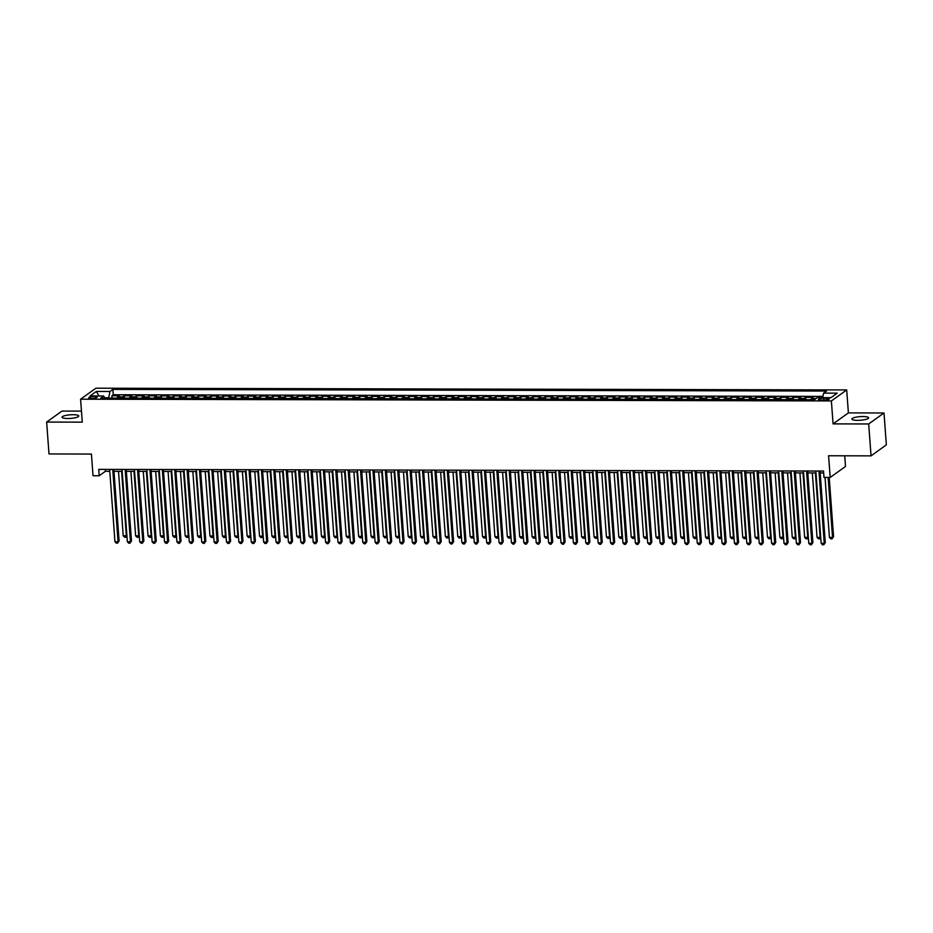 <?xml version="1.0" encoding="UTF-8"?>
<svg xmlns="http://www.w3.org/2000/svg" width="933" height="933" viewBox="0 0 933 933"><rect width="100%" height="100%" fill="white"/><g stroke="black" fill="none" stroke-linecap="round" stroke-linejoin="round"><path stroke-width="1.4" d="M67.771 418.509A8.385 1.808 -4.2 0 0 78.78 415.99A8.385 1.808 -4.2 0 0 73.066 414.707A8.385 1.808 -4.2 0 0 62.056 417.226A8.385 1.808 -4.2 0 0 67.771 418.509M857.59 420.34A8.385 1.808 -4.2 0 0 868.6 417.821A8.385 1.808 -4.2 0 0 862.897 416.538A8.385 1.808 -4.2 0 0 851.887 419.057A8.385 1.808 -4.2 0 0 857.59 420.34M91.527 398.473A4.187 0.898 -4.2 0 0 97.032 397.213A4.187 0.898 -4.2 0 0 94.175 396.572A4.187 0.898 -4.2 0 0 88.67 397.831A4.187 0.898 -4.2 0 0 91.527 398.473M81.463 411.115L61.963 411.08L46.65 422.066L48.994 453.951L91.422 454.056L93.02 475.737L99.213 475.748L105.417 471.293L109.791 471.305M846.697 389.936L95.901 388.198L80.588 399.196L831.385 400.933L846.697 389.936L848.389 412.899L833.076 423.885L868.693 423.967L884.006 412.981L848.389 412.899M884.006 412.981L886.35 444.866L871.037 455.864L828.597 455.759L830.195 477.439L845.508 466.453L844.727 455.794M868.693 423.967L871.037 455.864M822.731 397.4L818.101 397.656M810.835 399.721A5.236 1.703 -89.9 0 1 811.605 398.461L813.121 397.376L805.692 397.365L805.855 399.709M798.45 399.697A5.236 1.703 90.1 0 1 799.219 398.438L800.736 397.353L793.295 397.33L793.47 399.686M786.064 399.662A5.236 1.703 90.1 0 1 786.834 398.403L788.338 397.318L780.909 397.306L781.084 399.651M773.667 399.639A5.236 1.703 90.1 0 1 774.437 398.379L775.953 397.295L768.524 397.271L768.687 399.627M761.281 399.604A5.236 1.703 90.1 0 1 762.051 398.344L763.567 397.26L756.127 397.248L756.301 399.592M748.896 399.581A5.236 1.703 90.1 0 1 749.665 398.321L751.17 397.236L743.741 397.213L743.916 399.569M736.499 399.546A5.236 1.703 90.1 0 1 737.268 398.286L738.784 397.201L731.355 397.19L731.519 399.534M724.113 399.522A5.236 1.703 90.1 0 1 724.883 398.263L726.399 397.178L718.958 397.155L719.133 399.511M711.727 399.487A5.236 1.703 90.1 0 1 712.497 398.228L714.002 397.143L706.573 397.131L706.748 399.476M699.33 399.464A5.236 1.703 90.1 0 1 700.1 398.204L701.616 397.12L694.187 397.096L694.35 399.452M686.945 399.429A5.236 1.703 90.1 0 1 687.714 398.169L689.23 397.085L681.79 397.073L681.965 399.417M674.559 399.406A5.236 1.703 90.1 0 1 675.329 398.146L676.833 397.061L669.404 397.038L669.579 399.394M662.162 399.382A5.236 1.703 90.1 0 1 662.931 398.111L664.448 397.026L657.019 397.015L657.182 399.371M649.776 399.347A5.236 1.703 90.1 0 1 650.546 398.088L652.062 397.003L644.621 396.991L644.796 399.336M637.391 399.324A5.236 1.703 90.1 0 1 638.16 398.064L639.665 396.98L632.236 396.957L632.411 399.312M624.993 399.289A5.236 1.703 90.1 0 1 625.763 398.029L627.279 396.945L619.85 396.933L620.013 399.277M612.608 399.266A5.236 1.703 90.1 0 1 613.378 398.006L614.894 396.922L607.453 396.898L607.628 399.254M600.222 399.231A5.236 1.703 90.1 0 1 600.992 397.971L602.496 396.887L595.067 396.875L595.242 399.219M587.825 399.207A5.236 1.703 90.1 0 1 588.595 397.948L590.111 396.863L582.682 396.84L582.845 399.196M575.439 399.172A5.236 1.703 90.1 0 1 576.209 397.913L577.725 396.828L570.285 396.817L570.46 399.161M563.054 399.149A5.236 1.703 90.1 0 1 563.824 397.89L565.328 396.805L557.899 396.782L558.074 399.137M550.657 399.114A5.236 1.703 90.1 0 1 551.426 397.855L552.942 396.77L545.513 396.758L545.677 399.102M538.271 399.091A5.236 1.703 90.1 0 1 539.041 397.831L540.557 396.747L533.116 396.723L533.291 399.079M525.885 399.056A5.236 1.703 90.1 0 1 526.655 397.796L528.16 396.712L520.731 396.7L520.906 399.044M513.488 399.032A5.236 1.703 90.1 0 1 514.258 397.773L515.774 396.688L508.345 396.665L508.508 399.021M501.103 399.009A5.236 1.703 90.1 0 1 501.872 397.75L503.388 396.665L495.948 396.642L496.123 398.997M488.717 398.974A5.236 1.703 90.1 0 1 489.487 397.715L490.991 396.63L483.562 396.618L483.737 398.962M476.32 398.951A5.236 1.703 90.1 0 1 477.09 397.691L478.606 396.607L471.177 396.583L471.34 398.939M463.934 398.916A5.236 1.703 90.1 0 1 464.704 397.656L466.22 396.572L458.779 396.56L458.954 398.904M451.549 398.892A5.236 1.703 90.1 0 1 452.318 397.633L453.823 396.548L446.394 396.525L446.569 398.881M439.151 398.858A5.236 1.703 90.1 0 1 439.921 397.598L441.437 396.513L434.008 396.502L434.172 398.846M426.766 398.834A5.236 1.703 90.1 0 1 427.536 397.575L429.052 396.49L421.611 396.467L421.786 398.823M414.38 398.799A5.236 1.703 90.1 0 1 415.15 397.54L416.654 396.455L409.225 396.443L409.4 398.788M401.983 398.776A5.236 1.703 90.1 0 1 402.753 397.516L404.269 396.432L396.84 396.408L397.003 398.764M389.597 398.741A5.236 1.703 90.1 0 1 390.367 397.481L391.883 396.397L384.443 396.385L384.618 398.729M377.212 398.718A5.236 1.703 90.1 0 1 377.982 397.458L379.486 396.373L372.057 396.35L372.232 398.706M364.815 398.683A5.236 1.703 90.1 0 1 365.584 397.423L367.101 396.338L359.671 396.327L359.835 398.671M352.429 398.659A5.236 1.703 90.1 0 1 353.199 397.4L354.715 396.315L347.274 396.303L347.449 398.648M340.044 398.636A5.236 1.703 90.1 0 1 340.813 397.376L342.318 396.292L334.889 396.268L335.064 398.624M327.646 398.601A5.236 1.703 90.1 0 1 328.416 397.341L329.932 396.257L322.503 396.245L322.666 398.589M315.261 398.578A5.236 1.703 90.1 0 1 316.03 397.318L317.547 396.233L310.106 396.21L310.281 398.566M302.875 398.543A5.236 1.703 90.1 0 1 303.645 397.283L305.149 396.198L297.72 396.187L297.895 398.531M290.478 398.519A5.236 1.703 90.1 0 1 291.248 397.26L292.764 396.175L285.335 396.152L285.498 398.508M278.092 398.484A5.236 1.703 90.1 0 1 278.862 397.225L280.378 396.14L272.937 396.128L273.112 398.473M265.707 398.461A5.236 1.703 90.1 0 1 266.476 397.201L267.981 396.117L260.552 396.093L260.727 398.449M253.309 398.426A5.236 1.703 90.1 0 1 254.079 397.166L255.595 396.082L248.166 396.07L248.33 398.414M240.924 398.403A5.236 1.703 90.1 0 1 241.694 397.143L243.21 396.059L235.769 396.035L235.944 398.391M228.538 398.368A5.236 1.703 90.1 0 1 229.308 397.108L230.813 396.024L223.384 396.012L223.558 398.356M216.141 398.344A5.236 1.703 90.1 0 1 216.911 397.085L218.427 396L210.998 395.977L211.161 398.333M203.756 398.309A5.236 1.703 90.1 0 1 204.525 397.05L206.041 395.965L198.601 395.954L198.776 398.309M191.37 398.286A5.236 1.703 90.1 0 1 192.14 397.026L193.644 395.942L186.215 395.93L186.39 398.274M178.973 398.263A5.236 1.703 90.1 0 1 179.742 397.003L181.259 395.919L173.83 395.895L173.993 398.251M166.587 398.228A5.236 1.703 90.1 0 1 167.357 396.968L168.873 395.884L161.432 395.872L161.607 398.216M154.202 398.204A5.236 1.703 90.1 0 1 154.971 396.945L156.476 395.86L149.047 395.837L149.222 398.193M141.804 398.169A5.236 1.703 90.1 0 1 142.574 396.91L144.09 395.825L136.661 395.814L136.824 398.158M129.419 398.146A5.236 1.703 90.1 0 1 130.188 396.887L131.705 395.802L124.264 395.779L124.439 398.134M830.195 477.439L823.991 477.428L823.524 471.048L98.746 469.369L99.213 475.748M826.475 398.298L823.757 398.286A4.059 0.875 -4.2 0 0 818.416 399.511A4.059 0.875 -4.2 0 0 821.192 400.129L823.909 400.14A4.059 0.875 -4.2 0 0 829.239 398.916A4.059 0.875 -4.2 0 0 826.475 398.298L826.603 399.942M104.764 398.088L103.68 396L100.787 398.076L814.416 399.732L817.308 397.645L830.941 397.68L837.239 393.166L823.606 393.131L826.51 391.055L112.87 389.399L109.977 391.475L108.695 397.773L104.601 397.761M103.68 396L90.058 395.965L96.344 391.452L109.977 391.475M822.941 396.397L113.266 394.752L111.878 395.755L112.053 398.099M117.033 398.111A5.236 1.703 90.1 0 1 117.803 396.852L119.307 395.767L111.878 395.755M121.99 398.123A5.236 1.703 -89.9 0 1 122.759 396.863L124.264 395.779M134.375 398.158A5.236 1.703 -89.9 0 1 135.145 396.898L136.661 395.814M146.761 398.181A5.236 1.703 -89.9 0 1 147.531 396.922L149.047 395.837M159.158 398.216A5.236 1.703 -89.9 0 1 159.928 396.957L161.432 395.872M171.544 398.239A5.236 1.703 -89.9 0 1 172.313 396.98L173.83 395.895M183.929 398.274A5.236 1.703 -89.9 0 1 184.699 397.015L186.215 395.93M196.327 398.298A5.236 1.703 -89.9 0 1 197.096 397.038L198.601 395.954M208.712 398.321A5.236 1.703 -89.9 0 1 209.482 397.061L210.998 395.977M221.098 398.356A5.236 1.703 -89.9 0 1 221.867 397.096L223.384 396.012M233.495 398.379A5.236 1.703 -89.9 0 1 234.265 397.12L235.769 396.035M245.88 398.414A5.236 1.703 -89.9 0 1 246.65 397.155L248.166 396.07M258.266 398.438A5.236 1.703 -89.9 0 1 259.036 397.178L260.552 396.093M270.663 398.473A5.236 1.703 -89.9 0 1 271.433 397.213L272.937 396.128M283.049 398.496A5.236 1.703 -89.9 0 1 283.819 397.236L285.335 396.152M295.434 398.531A5.236 1.703 -89.9 0 1 296.204 397.271L297.72 396.187M307.832 398.554A5.236 1.703 -89.9 0 1 308.601 397.295L310.106 396.21M320.217 398.589A5.236 1.703 -89.9 0 1 320.987 397.33L322.503 396.245M332.603 398.613A5.236 1.703 -89.9 0 1 333.373 397.353L334.889 396.268M345 398.648A5.236 1.703 -89.9 0 1 345.77 397.376L347.274 396.303M357.386 398.671A5.236 1.703 -89.9 0 1 358.155 397.411L359.671 396.327M369.771 398.694A5.236 1.703 -89.9 0 1 370.541 397.435L372.057 396.35M382.168 398.729A5.236 1.703 -89.9 0 1 382.938 397.47L384.443 396.385M394.554 398.753A5.236 1.703 -89.9 0 1 395.324 397.493L396.84 396.408M406.94 398.788A5.236 1.703 -89.9 0 1 407.709 397.528L409.225 396.443M419.337 398.811A5.236 1.703 -89.9 0 1 420.107 397.551L421.611 396.467M431.722 398.846A5.236 1.703 -89.9 0 1 432.492 397.586L434.008 396.502M444.108 398.869A5.236 1.703 -89.9 0 1 444.878 397.61L446.394 396.525M456.505 398.904A5.236 1.703 -89.9 0 1 457.275 397.645L458.779 396.56M468.891 398.927A5.236 1.703 -89.9 0 1 469.661 397.668L471.177 396.583M481.276 398.962A5.236 1.703 -89.9 0 1 482.046 397.703L483.562 396.618M493.674 398.986A5.236 1.703 -89.9 0 1 494.443 397.726L495.948 396.642M506.059 399.021A5.236 1.703 -89.9 0 1 506.829 397.75L508.345 396.665M518.445 399.044A5.236 1.703 -89.9 0 1 519.215 397.785L520.731 396.7M530.842 399.067A5.236 1.703 -89.9 0 1 531.612 397.808L533.116 396.723M543.228 399.102A5.236 1.703 -89.9 0 1 543.997 397.843L545.513 396.758M555.613 399.126A5.236 1.703 -89.9 0 1 556.383 397.866L557.899 396.782M568.01 399.161A5.236 1.703 -89.9 0 1 568.78 397.901L570.285 396.817M580.396 399.184A5.236 1.703 -89.9 0 1 581.166 397.924L582.682 396.84M592.782 399.219A5.236 1.703 -89.9 0 1 593.551 397.959L595.067 396.875M605.179 399.242A5.236 1.703 -89.9 0 1 605.949 397.983L607.453 396.898M617.564 399.277A5.236 1.703 -89.9 0 1 618.334 398.018L619.85 396.933M629.95 399.301A5.236 1.703 -89.9 0 1 630.72 398.041L632.236 396.957M642.347 399.336A5.236 1.703 -89.9 0 1 643.117 398.076L644.621 396.991M654.733 399.359A5.236 1.703 -89.9 0 1 655.502 398.099L657.019 397.015M667.118 399.394A5.236 1.703 -89.9 0 1 667.888 398.123L669.404 397.038M679.516 399.417A5.236 1.703 -89.9 0 1 680.285 398.158L681.79 397.073M691.901 399.441A5.236 1.703 -89.9 0 1 692.671 398.181L694.187 397.096M704.287 399.476A5.236 1.703 -89.9 0 1 705.056 398.216L706.573 397.131M716.684 399.499A5.236 1.703 -89.9 0 1 717.454 398.239L718.958 397.155M729.07 399.534A5.236 1.703 -89.9 0 1 729.839 398.274L731.355 397.19M741.455 399.557A5.236 1.703 -89.9 0 1 742.225 398.298L743.741 397.213M753.852 399.592A5.236 1.703 -89.9 0 1 754.622 398.333L756.127 397.248M766.238 399.616A5.236 1.703 -89.9 0 1 767.008 398.356L768.524 397.271M778.623 399.651A5.236 1.703 -89.9 0 1 779.393 398.391L780.909 397.306M791.021 399.674A5.236 1.703 -89.9 0 1 791.79 398.414L793.295 397.33M803.406 399.709A5.236 1.703 -89.9 0 1 804.176 398.449L805.692 397.365M833.076 423.885L831.385 400.933M46.65 422.066L82.267 422.148L80.588 399.196M113.978 471.317L122.176 471.328M126.363 471.34L134.562 471.363M138.749 471.375L146.959 471.387M151.146 471.398L159.345 471.422M163.532 471.433L171.73 471.445M175.917 471.457L184.128 471.48M188.314 471.492L196.513 471.503M200.7 471.515L208.899 471.538M213.086 471.538L221.296 471.562M225.483 471.573L233.682 471.597M237.868 471.597L246.067 471.62M250.254 471.631L258.464 471.643M262.651 471.655L270.85 471.678M275.037 471.69L283.235 471.701M287.422 471.713L295.633 471.736M299.82 471.748L308.018 471.76M312.205 471.771L320.404 471.795M324.591 471.806L332.801 471.818M336.988 471.83L345.187 471.853M349.374 471.865L357.572 471.876M361.759 471.888L369.969 471.911M374.156 471.911L382.355 471.935M386.542 471.946L394.741 471.97M398.927 471.97L407.138 471.993M411.325 472.005L419.523 472.016M423.71 472.028L431.909 472.051M436.096 472.063L444.306 472.075M448.493 472.086L456.692 472.11M460.879 472.121L469.077 472.133M473.264 472.145L481.475 472.168M485.661 472.18L493.86 472.191M498.047 472.203L506.246 472.226M510.433 472.238L518.643 472.25M522.83 472.261L531.029 472.285M535.215 472.285L543.414 472.308M547.601 472.32L555.811 472.343M559.998 472.343L568.197 472.366M572.384 472.378L580.583 472.39M584.769 472.401L592.98 472.425M597.167 472.436L605.365 472.448M609.552 472.46L617.751 472.483M621.938 472.495L630.148 472.506M634.335 472.518L642.534 472.541M646.721 472.553L654.919 472.565M659.106 472.576L667.317 472.599M671.503 472.611L679.702 472.623M683.889 472.634L692.088 472.658M696.275 472.658L704.485 472.681M708.672 472.693L716.871 472.716M721.057 472.716L729.256 472.739M733.443 472.751L741.653 472.763M745.84 472.774L754.039 472.798M758.226 472.809L766.425 472.821M770.611 472.833L778.822 472.856M783.009 472.868L791.207 472.879M795.394 472.891L803.593 472.914M807.78 472.926L815.99 472.938M820.177 472.949L823.664 472.961M105.277 469.392L105.417 471.293M822.684 397.656L823.606 393.131M113.266 394.752L112.87 389.399M96.344 391.452L98.991 395.989M818.941 471.037L824.259 543.368L821.157 543.368L815.85 471.037M820.037 471.048L825.285 542.621L823.757 544.802L822.521 544.802L821.157 543.368M825.285 542.621L823.757 544.802M825.029 477.428L829.437 537.42L832.539 537.431L833.566 536.685L829.215 477.439M833.566 536.685L832.038 538.854L832.539 537.431L828.131 477.439M832.038 538.854L830.802 538.854L829.437 537.42M806.555 471.013L811.862 543.344L808.771 543.333L803.453 471.002M807.64 471.013L812.9 542.598L811.372 544.779L810.136 544.767L808.771 543.333M812.9 542.598L811.372 544.779M794.17 470.99L799.476 543.309L796.374 543.309L791.067 470.978M795.254 470.99L800.514 542.574L798.975 544.744L797.738 544.744L796.374 543.309M800.514 542.574L798.975 544.744M781.772 470.955L787.09 543.286L783.988 543.274L778.682 470.943M782.869 470.955L788.117 542.539L786.589 544.72L785.353 544.709L783.988 543.274M788.117 542.539L786.589 544.72M769.387 470.932L774.693 543.251L771.603 543.251L766.285 470.92M770.471 470.932L775.731 542.516L774.203 544.685L772.967 544.685L771.603 543.251M775.731 542.516L774.203 544.685M812.316 472.926L817.051 537.385L820.142 537.396L815.407 472.938M820.725 537.431L819.652 538.831L818.416 538.831L817.051 537.385M819.652 538.831L820.69 537.011M799.931 472.903L804.654 537.361L807.756 537.373L803.021 472.914M808.328 537.396L807.255 538.796L806.019 538.796L804.654 537.361M807.255 538.796L808.305 536.976M787.534 472.879L792.269 537.338L795.371 537.338L790.636 472.879M795.942 537.373L794.869 538.773L793.633 538.773L792.269 537.338M794.869 538.773L795.907 536.953M775.148 472.844L779.883 537.303L782.974 537.315L778.239 472.856M783.557 537.338L782.484 538.749L781.248 538.738L779.883 537.303M782.484 538.749L783.522 536.918M757.001 470.897L762.308 543.228L759.205 543.216L753.899 470.897M758.086 470.897L763.346 542.481L761.806 544.662L760.57 544.65L759.205 543.216M763.346 542.481L761.806 544.662M762.762 472.821L767.486 537.28L770.588 537.28L765.853 472.821M771.159 537.315L770.087 538.714L768.85 538.714L767.486 537.28M770.087 538.714L771.136 536.895M744.604 470.873L749.922 543.193L746.82 543.193L741.513 470.862M745.7 470.873L750.948 542.458L749.421 544.627L748.184 544.627L746.82 543.193M750.948 542.458L749.421 544.627M750.365 472.786L755.1 537.245L758.202 537.256L753.467 472.798M758.774 537.28L757.701 538.691L756.465 538.679L755.1 537.245M757.701 538.691L758.739 536.86M732.218 470.838L737.525 543.169L734.434 543.158L729.116 470.838M733.303 470.838L738.563 542.423L737.035 544.604L735.799 544.604L734.434 543.158M738.563 542.423L737.035 544.604M737.98 472.763L742.715 537.221L745.805 537.221L741.07 472.763M746.388 537.256L745.315 538.656L744.079 538.656L742.715 537.221M745.315 538.656L746.353 536.837M719.833 470.815L725.139 543.134L722.037 543.134L716.731 470.803M720.917 470.815L726.177 542.4L724.638 544.569L723.402 544.569L722.037 543.134M726.177 542.4L724.638 544.569M725.594 472.728L730.317 537.186L733.42 537.198L728.685 472.739M733.991 537.221L732.918 538.633L731.682 538.621L730.317 537.186M732.918 538.633L733.968 536.802M707.436 470.78L712.754 543.111L709.651 543.099L704.345 470.78M708.532 470.792L713.78 542.365L712.252 544.545L711.016 544.545L709.651 543.099M713.78 542.365L712.252 544.545M713.197 472.704L717.932 537.163L721.034 537.163L716.299 472.704M721.606 537.198L720.533 538.598L719.296 538.598L717.932 537.163M720.533 538.598L721.571 536.778M695.05 470.757L700.356 543.088L697.266 543.076L691.948 470.745M696.135 470.757L701.394 542.341L699.867 544.51L698.63 544.51L697.266 543.076M701.394 542.341L699.867 544.51M700.811 472.669L705.546 537.128L708.637 537.14L703.902 472.681M709.22 537.163L708.147 538.574L706.911 538.574L705.546 537.128M708.147 538.574L709.185 536.743M682.664 470.722L687.971 543.053L684.869 543.041L679.562 470.722M683.749 470.733L689.009 542.306L687.469 544.487L686.233 544.487L684.869 543.041M689.009 542.306L687.469 544.487M688.426 472.646L693.149 537.105L696.251 537.105L691.516 472.646M696.823 537.14L695.75 538.539L694.514 538.539L693.149 537.105M695.75 538.539L696.799 536.72M670.267 470.699L675.585 543.029L672.483 543.018L667.177 470.687M671.363 470.699L676.612 542.283L675.084 544.452L673.848 544.452L672.483 543.018M676.612 542.283L675.084 544.452M676.028 472.611L680.763 537.07L683.866 537.081L679.131 472.623M684.437 537.105L683.364 538.516L682.128 538.516L680.763 537.07M683.364 538.516L684.402 536.685M663.643 472.588L668.378 537.046L671.468 537.058L666.733 472.599M672.052 537.081L670.979 538.481L669.742 538.481L668.378 537.046M670.979 538.481L672.017 536.662M651.257 472.553L655.981 537.011L659.083 537.023L654.348 472.565M659.654 537.058L658.581 538.458L657.345 538.458L655.981 537.011M658.581 538.458L659.631 536.638M657.882 470.664L663.188 542.994L660.097 542.994L654.779 470.664M658.966 470.675L664.226 542.248L662.698 544.429L661.462 544.429L660.097 542.994M664.226 542.248L662.698 544.429M645.496 470.64L650.802 542.971L647.7 542.959L642.394 470.629M646.581 470.64L651.84 542.225L650.301 544.405L649.065 544.394L647.7 542.959M651.84 542.225L650.301 544.405M633.099 470.617L638.417 542.936L635.315 542.936L630.008 470.605M634.195 470.617L639.443 542.201L637.915 544.371L636.679 544.371L635.315 542.936M639.443 542.201L637.915 544.371M638.86 472.53L643.595 536.988L646.697 537L641.962 472.541M647.269 537.023L646.196 538.434L644.96 538.423L643.595 536.988M646.196 538.434L647.234 536.603M620.713 470.582L626.02 542.913L622.929 542.901L617.611 470.57M621.798 470.582L627.058 542.166L625.53 544.347L624.294 544.336L622.929 542.901M627.058 542.166L625.53 544.347M626.475 472.506L631.209 536.965L634.3 536.965L629.565 472.506M634.883 537L633.81 538.399L632.574 538.399L631.209 536.965M633.81 538.399L634.848 536.58M608.328 470.559L613.634 542.878L610.532 542.878L605.225 470.547M609.412 470.559L614.672 542.143L613.133 544.312L611.896 544.312L610.532 542.878M614.672 542.143L613.133 544.312M614.089 472.471L618.812 536.93L621.914 536.942L617.18 472.483M622.486 536.965L621.413 538.376L620.177 538.364L618.812 536.93M621.413 538.376L622.463 536.545M595.93 470.524L601.249 542.854L598.146 542.843L592.84 470.524M597.027 470.524L602.275 542.108L600.747 544.289L599.511 544.277L598.146 542.843M602.275 542.108L600.747 544.289M601.692 472.448L606.427 536.907L609.529 536.907L604.794 472.448M610.1 536.942L609.027 538.341L607.791 538.341L606.427 536.907M609.027 538.341L610.065 536.522M583.545 470.5L588.851 542.819L585.761 542.819L580.443 470.489M584.629 470.5L589.889 542.085L588.361 544.254L587.125 544.254L585.761 542.819M589.889 542.085L588.361 544.254M589.306 472.413L594.041 536.872L597.132 536.883L592.397 472.425M597.715 536.907L596.642 538.318L595.406 538.306L594.041 536.872M596.642 538.318L597.68 536.487M571.159 470.465L576.466 542.796L573.363 542.784L568.057 470.465M572.244 470.465L577.504 542.05L575.964 544.231L574.728 544.231L573.363 542.784M577.504 542.05L575.964 544.231M576.921 472.39L581.644 536.848L584.746 536.848L580.011 472.39M585.318 536.883L584.245 538.283L583.008 538.283L581.644 536.848M584.245 538.283L585.294 536.463M558.762 470.442L564.08 542.761L560.978 542.761L555.671 470.43M559.858 470.442L565.106 542.026L563.579 544.196L562.342 544.196L560.978 542.761M565.106 542.026L563.579 544.196M564.523 472.355L569.258 536.813L572.361 536.825L567.626 472.366M572.932 536.848L571.859 538.259L570.623 538.259L569.258 536.813M571.859 538.259L572.897 536.428M546.376 470.407L551.683 542.738L548.592 542.726L543.274 470.407M547.461 470.419L552.721 541.991L551.193 544.172L549.957 544.172L548.592 542.726M552.721 541.991L551.193 544.172M552.138 472.331L556.873 536.79L559.963 536.79L555.228 472.331M560.546 536.825L559.473 538.224L558.237 538.224L556.873 536.79M559.473 538.224L560.511 536.405M533.991 470.384L539.297 542.714L536.195 542.703L530.889 470.372M535.076 470.384L540.335 541.968L538.796 544.137L537.56 544.137L536.195 542.703M540.335 541.968L538.796 544.137M521.594 470.349L526.912 542.679L523.81 542.668L518.503 470.349M522.69 470.36L527.938 541.933L526.41 544.114L525.174 544.114L523.81 542.668M527.938 541.933L526.41 544.114M509.208 470.325L514.515 542.656L511.424 542.644L506.106 470.314M510.293 470.325L515.552 541.91L514.025 544.079L512.788 544.079L511.424 542.644M515.552 541.91L514.025 544.079M539.752 472.296L544.475 536.755L547.578 536.767L542.843 472.308M548.149 536.79L547.076 538.201L545.84 538.201L544.475 536.755M547.076 538.201L548.126 536.37M527.355 472.273L532.09 536.732L535.192 536.732L530.457 472.285M535.764 536.767L534.691 538.166L533.454 538.166L532.09 536.732M534.691 538.166L535.729 536.347M514.969 472.238L519.704 536.697L522.795 536.708L518.06 472.25M523.378 536.732L522.305 538.143L521.069 538.143L519.704 536.697M522.305 538.143L523.343 536.312M496.822 470.302L502.129 542.621L499.027 542.621L493.72 470.29M497.907 470.302L503.167 541.875L501.627 544.056L500.391 544.056L499.027 542.621M503.167 541.875L501.627 544.056M502.584 472.215L507.307 536.673L510.409 536.685L505.674 472.226M510.981 536.708L509.908 538.108L508.672 538.108L507.307 536.673M509.908 538.108L510.957 536.288M484.425 470.267L489.743 542.598L486.641 542.586L481.335 470.255M485.522 470.267L490.77 541.851L489.242 544.032L488.006 544.021L486.641 542.586M490.77 541.851L489.242 544.032M490.187 472.191L494.922 536.638L498.024 536.65L493.289 472.191M498.595 536.685L497.522 538.084L496.286 538.084L494.922 536.638M497.522 538.084L498.56 536.265M472.04 470.244L477.346 542.563L474.256 542.563L468.937 470.232M473.124 470.244L478.384 541.828L476.856 543.997L475.62 543.997L474.256 542.563M478.384 541.828L476.856 543.997M477.801 472.156L482.536 536.615L485.626 536.627L480.903 472.168M486.21 536.65L485.137 538.061L483.9 538.049L482.536 536.615M485.137 538.061L486.175 536.23M459.654 470.209L464.961 542.539L461.858 542.528L456.552 470.209M460.739 470.209L465.999 541.793L464.459 543.974L463.223 543.962L461.858 542.528M465.999 541.793L464.459 543.974M465.415 472.133L470.139 536.592L473.241 536.592L468.506 472.133M473.812 536.627L472.739 538.026L471.503 538.026L470.139 536.592M472.739 538.026L473.789 536.207M447.257 470.185L452.575 542.505L449.473 542.505L444.166 470.174M448.353 470.185L453.601 541.77L452.073 543.939L450.837 543.939L449.473 542.505M453.601 541.77L452.073 543.939M434.871 470.15L440.178 542.481L437.087 542.47L431.769 470.15M435.956 470.15L441.216 541.735L439.688 543.916L438.452 543.904L437.087 542.47M441.216 541.735L439.688 543.916M422.486 470.127L427.792 542.446L424.69 542.446L419.384 470.115M423.57 470.127L428.83 541.711L427.291 543.881L426.054 543.881L424.69 542.446M428.83 541.711L427.291 543.881M453.018 472.098L457.753 536.557L460.855 536.568L456.12 472.11M461.427 536.592L460.354 538.003L459.118 537.991L457.753 536.557M460.354 538.003L461.392 536.172M440.633 472.075L445.368 536.533L448.458 536.533L443.735 472.075M449.041 536.568L447.968 537.968L446.732 537.968L445.368 536.533M447.968 537.968L449.006 536.148M428.247 472.04L432.97 536.498L436.073 536.51L431.338 472.051M436.644 536.533L435.571 537.944L434.335 537.933L432.97 536.498M435.571 537.944L436.621 536.113M410.088 470.092L415.407 542.423L412.304 542.411L406.998 470.092M411.185 470.104L416.433 541.676L414.905 543.857L413.669 543.857L412.304 542.411M416.433 541.676L414.905 543.857M415.85 472.016L420.585 536.475L423.687 536.475L418.952 472.016M424.258 536.51L423.185 537.909L421.949 537.909L420.585 536.475M423.185 537.909L424.223 536.09M397.703 470.069L403.009 542.388L399.919 542.388L394.601 470.057M398.788 470.069L404.047 541.653L402.52 543.822L401.283 543.822L399.919 542.388M404.047 541.653L402.52 543.822M403.464 471.981L408.199 536.44L411.29 536.452L406.566 471.993M411.873 536.475L410.8 537.886L409.564 537.886L408.199 536.44M410.8 537.886L411.838 536.055M385.317 470.034L390.624 542.365L387.522 542.353L382.215 470.034M386.402 470.045L391.662 541.618L390.122 543.799L388.886 543.799L387.522 542.353M391.662 541.618L390.122 543.799M391.079 471.958L395.802 536.417L398.904 536.417L394.169 471.958M399.476 536.452L398.403 537.851L397.166 537.851L395.802 536.417M398.403 537.851L399.452 536.032M372.92 470.01L378.238 542.341L375.136 542.33L369.83 469.999M374.016 470.01L379.264 541.595L377.737 543.764L376.5 543.764L375.136 542.33M379.264 541.595L377.737 543.764M378.681 471.923L383.416 536.382L386.519 536.393L381.784 471.935M387.09 536.417L386.017 537.828L384.781 537.828L383.416 536.382M386.017 537.828L387.055 535.997M360.535 469.975L365.841 542.306L362.75 542.295L357.432 469.975M361.619 469.987L366.879 541.56L365.351 543.741L364.115 543.741L362.75 542.295M366.879 541.56L365.351 543.741M366.296 471.9L371.031 536.358L374.121 536.358L369.398 471.911M374.704 536.393L373.632 537.793L372.395 537.793L371.031 536.358M373.632 537.793L374.669 535.974M348.149 469.952L353.455 542.283L350.353 542.271L345.047 469.94M349.234 469.952L354.493 541.537L352.954 543.717L351.718 543.706L350.353 542.271M354.493 541.537L352.954 543.717M353.91 471.865L358.634 536.323L361.736 536.335L357.001 471.876M362.307 536.37L361.234 537.77L359.998 537.77L358.634 536.323M361.234 537.77L362.284 535.939M335.752 469.929L341.07 542.248L337.968 542.248L332.661 469.917M336.848 469.929L342.096 541.502L340.568 543.682L339.332 543.682L337.968 542.248M342.096 541.502L340.568 543.682M341.513 471.841L346.248 536.3L349.35 536.312L344.615 471.853M349.922 536.335L348.849 537.735L347.612 537.735L346.248 536.3M348.849 537.735L349.887 535.915M323.366 469.894L328.673 542.225L325.582 542.213L320.264 469.882M324.451 469.894L329.711 541.478L328.183 543.659L326.947 543.647L325.582 542.213M329.711 541.478L328.183 543.659M329.127 471.818L333.862 536.277L336.953 536.277L332.23 471.818M337.536 536.312L336.463 537.711L335.227 537.711L333.862 536.277M336.463 537.711L337.501 535.892M310.981 469.87L316.287 542.19L313.185 542.19L307.878 469.859M312.065 469.87L317.325 541.455L315.786 543.624L314.549 543.624L313.185 542.19M317.325 541.455L315.786 543.624M316.742 471.783L321.465 536.242L324.567 536.253L319.832 471.795M325.139 536.277L324.066 537.688L322.83 537.676L321.465 536.242M324.066 537.688L325.116 535.857M298.583 469.835L303.901 542.166L300.799 542.155L295.493 469.835M299.68 469.835L304.928 541.42L303.4 543.601L302.164 543.589L300.799 542.155M304.928 541.42L303.4 543.601M304.345 471.76L309.08 536.218L312.182 536.218L307.447 471.76M312.753 536.253L311.68 537.653L310.444 537.653L309.08 536.218M311.68 537.653L312.718 535.834M286.198 469.812L291.504 542.131L288.414 542.131L283.096 469.8M287.282 469.812L292.542 541.397L291.014 543.566L289.778 543.566L288.414 542.131M292.542 541.397L291.014 543.566M291.959 471.725L296.694 536.183L299.785 536.195L295.061 471.736M300.368 536.218L299.295 537.63L298.059 537.618L296.694 536.183M299.295 537.63L300.333 535.799M273.812 469.777L279.119 542.108L276.016 542.096L270.71 469.777M274.897 469.777L280.157 541.362L278.617 543.542L277.381 543.531L276.016 542.096M280.157 541.362L278.617 543.542M279.573 471.701L284.297 536.16L287.399 536.16L282.664 471.701M287.97 536.195L286.897 537.595L285.661 537.595L284.297 536.16M286.897 537.595L287.947 535.775M261.415 469.754L266.733 542.073L263.631 542.073L258.324 469.742M262.511 469.754L267.759 541.338L266.232 543.507L264.995 543.507L263.631 542.073M267.759 541.338L266.232 543.507M267.176 471.666L271.911 536.125L275.013 536.137L270.278 471.678M275.585 536.16L274.512 537.571L273.276 537.56L271.911 536.125M274.512 537.571L275.55 535.74M249.029 469.719L254.336 542.05L251.245 542.038L245.927 469.719M250.114 469.731L255.374 541.303L253.846 543.484L252.61 543.484L251.245 542.038M255.374 541.303L253.846 543.484M254.791 471.643L259.526 536.102L262.616 536.102L257.893 471.643M263.199 536.137L262.126 537.536L260.89 537.536L259.526 536.102M262.126 537.536L263.164 535.717M236.644 469.696L241.95 542.015L238.848 542.015L233.542 469.684M237.728 469.696L242.988 541.28L241.449 543.449L240.213 543.449L238.848 542.015M242.988 541.28L241.449 543.449M242.405 471.608L247.128 536.067L250.231 536.078L245.496 471.62M250.802 536.102L249.729 537.513L248.493 537.513L247.128 536.067M249.729 537.513L250.779 535.682M224.247 469.661L229.565 541.991L226.462 541.98L221.156 469.661M225.343 469.672L230.591 541.245L229.063 543.426L227.827 543.426L226.462 541.98M230.591 541.245L229.063 543.426M230.008 471.585L234.743 536.043L237.845 536.043L233.11 471.585M238.416 536.078L237.344 537.478L236.107 537.478L234.743 536.043M237.344 537.478L238.382 535.659M211.861 469.637L217.167 541.968L214.077 541.956L208.759 469.626M212.946 469.637L218.205 541.222L216.678 543.391L215.441 543.391L214.077 541.956M218.205 541.222L216.678 543.391M217.622 471.55L222.357 536.009L225.448 536.02L220.724 471.562M226.031 536.043L224.958 537.455L223.722 537.455L222.357 536.009M224.958 537.455L225.996 535.624M199.475 469.602L204.782 541.933L201.68 541.921L196.373 469.602M200.56 469.614L205.82 541.187L204.28 543.368L203.044 543.368L201.68 541.921M205.82 541.187L204.28 543.368M205.237 471.527L209.96 535.985L213.062 535.997L208.327 471.538M213.634 536.02L212.561 537.42L211.325 537.42L209.96 535.985M212.561 537.42L213.61 535.6M187.078 469.579L192.396 541.91L189.294 541.898L183.988 469.567M188.174 469.579L193.423 541.163L191.895 543.344L190.659 543.333L189.294 541.898M193.423 541.163L191.895 543.344M192.839 471.492L197.574 535.95L200.677 535.962L195.942 471.503M201.248 535.997L200.175 537.396L198.939 537.396L197.574 535.95M200.175 537.396L201.213 535.577M174.693 469.556L179.999 541.875L176.908 541.875L171.59 469.544M175.777 469.556L181.037 541.128L179.509 543.309L178.273 543.309L176.908 541.875M181.037 541.128L179.509 543.309M180.454 471.468L185.189 535.927L188.279 535.939L183.556 471.48M188.863 535.962L187.79 537.361L186.553 537.361L185.189 535.927M187.79 537.361L188.828 535.542M162.307 469.521L167.613 541.851L164.523 541.84L159.205 469.509M163.392 469.521L168.651 541.105L167.112 543.286L165.876 543.274L164.523 541.84M168.651 541.105L167.112 543.286M168.068 471.445L172.792 535.904L175.894 535.904L171.159 471.445M176.465 535.939L175.392 537.338L174.156 537.338L172.792 535.904M175.392 537.338L176.442 535.519M149.91 469.497L155.228 541.816L152.126 541.816L146.819 469.486M151.006 469.497L156.266 541.082L154.726 543.251L153.49 543.251L152.126 541.816M156.266 541.082L154.726 543.251M155.671 471.41L160.406 535.869L163.508 535.88L158.773 471.422M164.08 535.904L163.007 537.315L161.771 537.303L160.406 535.869M163.007 537.315L164.045 535.484M137.524 469.462L142.831 541.793L139.74 541.781L134.422 469.462M138.609 469.462L143.869 541.047L142.341 543.228L141.105 543.216L139.74 541.781M143.869 541.047L142.341 543.228M143.285 471.387L148.02 535.845L151.111 535.845L146.388 471.387M151.694 535.88L150.621 537.28L149.385 537.28L148.02 535.845M150.621 537.28L151.659 535.46M125.139 469.439L130.445 541.758L127.355 541.758L122.036 469.427M126.223 469.439L131.483 541.023L129.944 543.193L128.707 543.193L127.355 541.758M131.483 541.023L129.944 543.193M130.9 471.352L135.623 535.81L138.725 535.822L133.99 471.363M139.297 535.845L138.224 537.256L136.988 537.245L135.623 535.81M138.224 537.256L139.274 535.425M112.741 469.404L118.059 541.735L114.957 541.723L109.651 469.404M113.838 469.404L119.097 540.988L117.558 543.169L116.322 543.169L114.957 541.723M119.097 540.988L117.558 543.169M118.503 471.328L123.238 535.787L126.34 535.787L121.605 471.328M126.911 535.822L125.838 537.221L124.602 537.221L123.238 535.787M125.838 537.221L126.876 535.402M811.605 398.461L816.165 398.473M117.803 396.852L122.759 396.863M130.188 396.887L135.145 396.898M142.574 396.91L147.531 396.922M154.971 396.945L159.928 396.957M167.357 396.968L172.313 396.98M179.742 397.003L184.699 397.015M192.14 397.026L197.096 397.038M204.525 397.05L209.482 397.061M216.911 397.085L221.867 397.096M229.308 397.108L234.265 397.12M241.694 397.143L246.65 397.155M254.079 397.166L259.036 397.178M266.476 397.201L271.433 397.213M278.862 397.225L283.819 397.236M291.248 397.26L296.204 397.271M303.645 397.283L308.601 397.295M316.03 397.318L320.987 397.33M328.416 397.341L333.373 397.353M340.813 397.376L345.77 397.376M353.199 397.4L358.155 397.411M365.584 397.423L370.541 397.435M377.982 397.458L382.938 397.47M390.367 397.481L395.324 397.493M402.753 397.516L407.709 397.528M415.15 397.54L420.107 397.551M427.536 397.575L432.492 397.586M439.921 397.598L444.878 397.61M452.318 397.633L457.275 397.645M464.704 397.656L469.661 397.668M477.09 397.691L482.046 397.703M489.487 397.715L494.443 397.726M501.872 397.75L506.829 397.75M514.258 397.773L519.215 397.785M526.655 397.796L531.612 397.808M539.041 397.831L543.997 397.843M551.426 397.855L556.383 397.866M563.824 397.89L568.78 397.901M576.209 397.913L581.166 397.924M588.595 397.948L593.551 397.959M600.992 397.971L605.949 397.983M613.378 398.006L618.334 398.018M625.763 398.029L630.72 398.041M638.16 398.064L643.117 398.076M650.546 398.088L655.502 398.099M662.931 398.111L667.888 398.123M675.329 398.146L680.285 398.158M687.714 398.169L692.671 398.181M700.1 398.204L705.056 398.216M712.497 398.228L717.454 398.239M724.883 398.263L729.839 398.274M737.268 398.286L742.225 398.298M749.665 398.321L754.622 398.333M762.051 398.344L767.008 398.356M774.437 398.379L779.393 398.391M786.834 398.403L791.79 398.414M799.219 398.438L804.176 398.449M823.886 400.14L823.757 398.286"/></g></svg>
